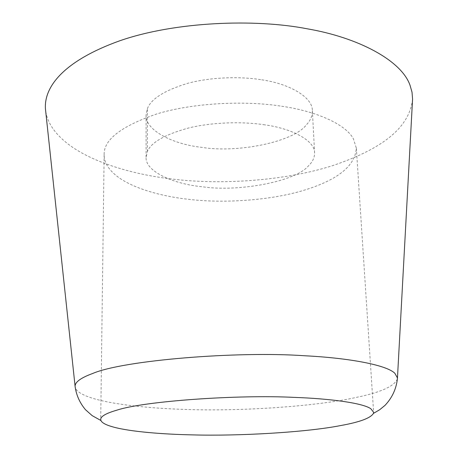 <?xml version="1.0" encoding="UTF-8"?>
<svg xmlns="http://www.w3.org/2000/svg" width="458" height="458" viewBox="0 0 458 458"><rect width="100%" height="100%" fill="white"/><g stroke="black" fill="none" stroke-linecap="round" stroke-linejoin="round"><path stroke-width="0.34" stroke-dasharray="2.29 1.72" d="M263.384 124.645C291.248 128.148 314.915 140.388 314.583 152.846C314.635 157.626 312.574 161.983 308.4 165.922C295.599 181.505 238.687 192.263 202.012 186.727C173.616 184.053 145.043 171.447 146.091 157.254L147.379 151.546C151.031 142.472 164.754 134.623 188.541 127.994C212.294 122.166 242.202 121.49 263.384 124.645M261.736 79.812C289.221 83.7 312.637 97.073 312.373 110.641C312.448 115.845 310.438 120.591 306.339 124.874C293.784 141.837 237.582 153.43 201.331 147.281C173.267 144.287 145.049 130.45 146.085 114.992L147.356 108.775C150.963 98.905 164.496 90.398 187.946 83.253C211.361 76.984 240.834 76.326 261.736 79.812M412.572 99.1C409.257 129.208 379.911 149.692 332.29 165.75C283.531 181.236 219.84 184.923 172.838 179.112C134.744 174.813 92.327 162.974 67.498 143.572C53.832 132.843 46.476 121.221 45.422 108.712M281.596 106.222C315.161 110.979 345.321 123.786 353.364 138.74L356.341 148.089C355.196 166.002 337.557 180.114 303.419 190.431C269.161 200.764 222.943 203.341 189.463 199.419C162.04 196.528 132.288 188.427 116.509 175.832C108.208 169.174 104.086 162.126 104.143 154.69C103.577 139.742 121.296 126.099 157.3 113.779C194.347 102.552 246.404 100.565 281.596 106.222M147.379 151.546L147.356 108.775M397.418 378.846C394.533 386.14 381.073 392.271 357.04 397.241C315.316 406.761 237.158 411.479 184.935 409.412C150.945 408.41 113.555 404.752 92.636 398.265C81.93 394.939 76.12 391.281 75.198 387.285M314.583 152.846L312.373 110.641M146.085 114.992L146.091 157.254M104.143 154.69L100.72 419.425M356.341 148.089L373.614 412.28"/><path stroke-width="0.69" d="M75.198 387.285L45.422 108.712C44.025 86.184 64.618 60.588 119.584 40.848C174.641 21.612 254.705 18.515 307.375 28.831C358.414 37.608 401.414 60.467 410.03 85.262L412.023 92.218L412.572 99.1L397.418 378.846M117.03 410.116C144.218 401.076 238.131 394.527 294.03 397.378C330.533 398.632 362.81 403.086 370.82 408.725L373.614 412.28L373.447 413.391C370.671 418.062 359.816 422.104 340.895 425.516C305.807 432.449 237.691 436.199 192.606 434.888C163.248 434.299 131.332 431.785 114.237 427.28C106.439 425.23 102.008 422.974 100.937 420.524L100.72 419.425C100.697 416.351 106.13 413.248 117.03 410.116M100.937 420.524L92.172 415.641L85.48 409.698C79.738 402.851 76.274 395.088 75.101 386.42C74.889 382.155 80.774 377.833 92.756 373.453C123.357 360.269 237.462 350.954 304.788 355.769C348.727 357.961 386.529 364.952 394.842 373.281L397.47 377.976C396.491 388.47 392.334 397.601 385.006 405.37L379.705 409.721L373.447 413.391"/></g></svg>
